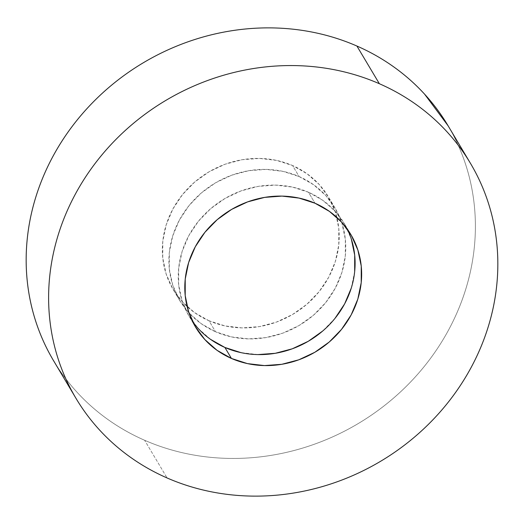 <?xml version="1.0" encoding="UTF-8"?>
<svg xmlns="http://www.w3.org/2000/svg" width="524" height="524" viewBox="0 0 524 524"><rect width="100%" height="100%" fill="white"/><g stroke="black" fill="none" stroke-linecap="round" stroke-linejoin="round"><path stroke-width="0.39" stroke-dasharray="2.62 1.97" d="M52.544 358.973C59.481 370.894 67.622 381.95 76.963 392.155C86.303 402.36 96.671 411.51 108.055 419.606C119.446 427.708 131.642 434.599 144.637 440.278L167.084 477.96L144.637 440.278A229.584 209.973 149.2 0 0 410.135 382.441A229.584 209.973 149.2 0 0 448.02 125.662M215.534 331.757A90.39 82.668 -30.8 0 1 179.667 300.409A90.39 82.668 -30.8 0 1 194.587 199.317A90.39 82.668 -30.8 0 1 299.112 176.542L292.562 165.551A90.39 82.668 149.2 0 0 188.037 188.326A90.39 82.668 149.2 0 0 173.123 289.418A90.39 82.668 149.2 0 0 208.991 320.767L215.534 331.757L208.991 320.767A90.39 82.668 149.2 0 0 313.516 297.992A90.39 82.668 149.2 0 0 328.43 196.9A90.39 82.668 149.2 0 0 292.562 165.551L299.112 176.542A90.39 82.668 -30.8 0 1 334.98 207.89A90.39 82.668 -30.8 0 1 320.059 308.983A90.39 82.668 -30.8 0 1 215.534 331.757L231.543 336.912L248.54 338.89L265.878 337.607L282.881 333.12L298.909 325.594L313.332 315.33L325.607 302.708L335.255 288.22L341.91 272.428L345.316 255.928L345.342 239.363L341.982 223.368L335.367 208.552L325.751 195.491L313.509 184.684L299.112 176.542L283.104 171.387L266.107 169.409L248.769 170.693L231.765 175.18L215.737 182.699L201.314 192.97L189.04 205.591L179.391 220.073L172.737 235.872L169.331 252.372L169.304 268.936L172.665 284.932L179.28 299.748L188.895 312.808L201.137 323.616L215.534 331.757M210.491 339.316L198.249 328.509L188.633 315.448L182.018 300.632L178.658 284.637L178.684 268.072L182.09 251.572L188.745 235.78L198.393 221.292L210.668 208.67L225.091 198.406L241.119 190.88L258.122 186.393L275.46 185.11L292.458 187.088L308.466 192.243L315.009 203.233L308.466 192.243A90.39 82.668 149.2 0 0 203.941 215.017A90.39 82.668 149.2 0 0 189.02 316.11A90.39 82.668 149.2 0 0 192.531 321.467M347.373 229.23A90.39 82.668 149.2 0 0 344.334 223.591A90.39 82.668 149.2 0 0 308.466 192.243L322.863 200.384L335.105 211.192L344.72 224.252L351.335 239.068M354.669 271.629L351.263 288.128M334.96 318.409L322.686 331.03M257.893 354.591L240.896 352.613M53.533 360.65A229.584 209.973 149.2 0 0 144.637 440.278C157.632 445.963 171.191 450.326 185.293 453.378C199.402 456.424 213.792 458.094 228.471 458.395C243.149 458.69 257.821 457.609 272.5 455.14C287.185 452.677 301.582 448.871 315.697 443.743C329.819 438.608 343.384 432.235 356.405 424.63C369.42 417.025 381.629 408.334 393.046 398.548C404.456 388.769 414.851 378.086 424.224 366.499C433.59 354.912 441.765 342.644 448.734 329.701C455.703 316.758 461.336 303.389 465.633 289.582C469.936 275.781 472.818 261.817 474.279 247.682C475.746 233.547 475.766 219.523 474.338 205.605C472.91 191.686 470.067 178.14 465.803 164.968C461.539 151.796 455.939 139.253 449.002 127.339L448.105 125.806M208.991 320.767L194.587 312.625L182.345 301.817L172.73 288.757L166.121 273.941L162.761 257.946L162.781 241.374L166.187 224.881L172.841 209.083L182.49 194.601L194.764 181.979L209.194 171.708L225.215 164.189L242.219 159.702L259.557 158.418L276.554 160.396L292.562 165.551L306.966 173.693L319.208 184.5L328.817 197.561L335.432 212.377L338.792 228.372L338.773 244.937L335.367 261.437L328.712 277.229L319.064 291.717L306.789 304.339L292.359 314.603L276.338 322.129L259.328 326.616L241.996 327.9L224.999 325.921L208.991 320.767M179.667 300.409L173.123 289.418M195.57 327.1L189.02 316.11M350.877 234.582L344.334 223.591M334.98 207.89L328.43 196.9"/><path stroke-width="0.79" d="M470.467 163.35L448.02 125.662A229.584 209.973 149.2 0 0 356.916 46.04L379.363 83.722A229.584 209.973 -30.8 0 1 470.467 163.35A229.584 209.973 -30.8 0 1 432.582 420.124A229.584 209.973 -30.8 0 1 167.084 477.96A229.584 209.973 -30.8 0 1 75.98 398.338A229.584 209.973 -30.8 0 1 113.865 141.559A229.584 209.973 -30.8 0 1 379.363 83.722L356.916 46.04C343.914 40.355 330.362 35.986 316.254 32.94C302.151 29.894 287.755 28.217 273.083 27.923C258.404 27.628 243.726 28.709 229.047 31.178C214.368 33.641 199.972 37.44 185.85 42.575C171.734 47.71 158.163 54.077 145.148 61.681C132.133 69.286 119.917 77.984 108.507 87.763C97.097 97.549 86.702 108.232 77.329 119.819C67.963 131.406 59.788 143.668 52.819 156.611C45.85 169.553 40.217 182.928 35.92 196.729C31.617 210.537 28.735 224.501 27.274 238.636C25.807 252.764 25.787 266.795 27.215 280.713C28.643 294.632 31.486 308.178 35.75 321.35C40.014 334.515 45.614 347.058 52.544 358.973M231.438 358.449A90.39 82.668 -30.8 0 1 195.57 327.1A90.39 82.668 -30.8 0 1 210.484 226.008A90.39 82.668 -30.8 0 1 315.009 203.233A90.39 82.668 -30.8 0 1 350.877 234.582A90.39 82.668 -30.8 0 1 335.963 335.674A90.39 82.668 -30.8 0 1 231.438 358.449L224.888 347.458L231.438 358.449L247.446 363.604L264.443 365.582L281.781 364.298L298.785 359.811L314.806 352.292L329.236 342.021L341.51 329.399L351.159 314.917L357.813 299.119L361.219 282.626L361.239 266.054L357.879 250.059L351.27 235.243L341.655 222.183L329.413 211.375L315.009 203.233L299.001 198.079L282.004 196.1L264.672 197.384L247.662 201.871L231.641 209.397L217.211 219.661L204.936 232.283L195.288 246.771L188.633 262.563L185.227 279.063L185.208 295.628L188.568 311.623L195.183 326.439L204.792 339.5L217.034 350.307L231.438 358.449M192.531 321.467A90.39 82.668 149.2 0 0 224.888 347.458L210.491 339.316M351.335 239.068L354.696 255.064L354.669 271.629M351.263 288.128L344.609 303.927L334.96 318.409M322.686 331.03L308.263 341.301L292.235 348.82L275.231 353.307L257.893 354.591M240.896 352.613L224.888 347.458A90.39 82.668 149.2 0 0 326.956 327.146A90.39 82.668 149.2 0 0 347.373 229.23M448.105 125.806L424.591 94.163C415.25 83.958 404.882 74.808 393.491 66.712C382.107 58.609 369.911 51.719 356.916 46.04A229.584 209.973 149.2 0 0 91.418 103.876A229.584 209.973 149.2 0 0 53.533 360.65L75.98 398.338M167.084 477.96C154.089 472.281 141.893 465.391 130.509 457.288C119.118 449.192 108.75 440.042 99.409 429.837C90.069 419.632 81.927 408.576 74.998 396.661C68.061 384.747 62.461 372.204 58.197 359.032C53.933 345.86 51.09 332.314 49.662 318.396C48.234 304.477 48.254 290.453 49.721 276.318C51.182 262.183 54.064 248.219 58.367 234.418C62.664 220.611 68.297 207.242 75.266 194.299C82.235 181.356 90.41 169.088 99.776 157.501C109.149 145.914 119.544 135.231 130.954 125.452C142.371 115.666 154.58 106.975 167.595 99.37C180.616 91.766 194.181 85.392 208.303 80.257C222.418 75.129 236.815 71.323 251.5 68.86C266.179 66.391 280.851 65.31 295.529 65.605C310.208 65.906 324.598 67.576 338.707 70.622C352.809 73.674 366.368 78.037 379.363 83.722C392.358 89.401 404.554 96.292 415.945 104.394C427.329 112.49 437.697 121.64 447.038 131.845C456.378 142.05 464.519 153.106 471.456 165.027C478.386 176.942 483.986 189.485 488.25 202.65C492.514 215.823 495.357 229.368 496.785 243.287C498.213 257.205 498.193 271.236 496.726 285.364C495.265 299.499 492.383 313.463 488.08 327.271C483.783 341.072 478.15 354.447 471.181 367.389C464.212 380.332 456.037 392.594 446.671 404.181C437.298 415.768 426.903 426.451 415.493 436.237C404.083 446.016 391.867 454.714 378.852 462.319C365.837 469.923 352.266 476.29 338.15 481.425C324.029 486.56 309.632 490.359 294.953 492.822C280.274 495.291 265.596 496.372 250.917 496.077C236.245 495.783 221.849 494.106 207.746 491.06C193.638 488.014 180.086 483.645 167.084 477.96"/></g></svg>
